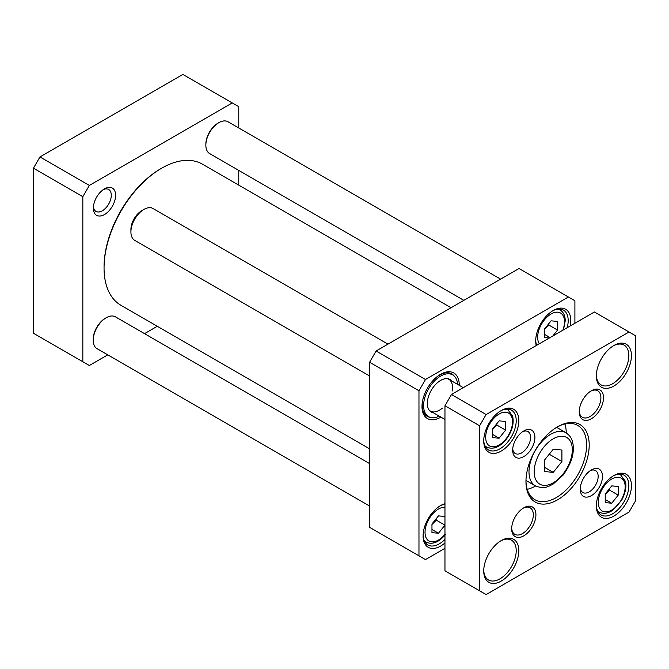 <?xml version="1.0" encoding="UTF-8"?>
<svg xmlns="http://www.w3.org/2000/svg" width="669" height="669" viewBox="0 0 669 669"><rect width="100%" height="100%" fill="white"/><g stroke="black" fill="none" stroke-linecap="round" stroke-linejoin="round"><path stroke-width="1" d="M232.277 102.917L182.896 74.41L39.948 156.939L33.45 168.195L33.45 333.254L82.831 361.762L82.831 196.703L89.328 185.447L232.277 102.917L238.774 106.672L238.774 127.963M238.774 170.403L238.774 185.154M107.768 354.863L89.328 365.508L82.831 361.762M157.299 326.271L144.529 333.647M115.612 195.281A15.722 9.082 120 0 0 104.489 188.867A15.722 9.082 120 0 0 93.367 208.126A15.722 9.082 120 0 0 104.489 214.54A15.722 9.082 120 0 0 115.612 195.281M103.344 189.595A12.661 7.309 -60 0 1 108.654 189.486A12.661 7.309 -60 0 1 111.28 195.281A12.661 7.309 -60 0 1 105.752 208.026A12.661 7.309 -60 0 1 95.993 211.421A12.661 7.309 -60 0 1 93.426 206.771M82.831 196.703L33.45 168.195M89.328 185.447L39.948 156.939M429.214 410.214A18.381 10.612 120 0 0 430.351 411.059A18.381 10.612 120 0 0 442.309 408.207M452.236 391.005A18.381 10.612 120 0 0 448.732 379.231A18.381 10.612 120 0 0 447.427 378.662M451.767 380.979A18.791 10.846 120 0 0 448.071 378.763A18.791 10.846 120 0 0 444.785 378.805A18.791 10.846 120 0 0 430.025 392.644A18.791 10.846 120 0 0 429.623 410.716A18.791 10.846 120 0 0 433.387 412.815M457.604 384.349A24.092 13.907 120 0 0 454.736 376.597A24.092 13.907 120 0 0 445.955 374.004A24.092 13.907 120 0 0 425.333 395.931A24.092 13.907 120 0 0 431.079 417.573A24.092 13.907 120 0 0 439.224 416.185M454.736 376.597L453.891 375.652A24.502 14.149 120 0 0 451.792 373.921A24.502 14.149 120 0 0 444.96 373.009A24.502 14.149 120 0 0 436.021 377.592M422.582 400.873A24.502 14.149 120 0 0 427.29 416.369A24.502 14.149 120 0 0 429.833 417.322L431.079 417.573M422.014 405.757A24.502 14.149 120 0 0 427.073 416.243A24.502 14.149 120 0 0 427.182 416.302M451.684 373.862A24.502 14.149 120 0 0 451.575 373.795A24.502 14.149 120 0 0 444.743 372.884A24.502 14.149 120 0 0 439.968 374.657M418.97 390.771L425.467 379.515L376.087 351.008L369.589 362.255L369.589 527.314L418.97 555.83L418.97 390.771L369.589 362.255M425.467 379.515L568.407 296.986L519.027 268.478L376.087 351.008M568.407 296.986L574.905 300.741L574.905 323.244M444.96 548.321L425.467 559.577L418.97 555.83M459.252 385.302A26.342 15.211 120 0 0 440.628 374.264A26.342 15.211 120 0 0 421.997 406.526A26.342 15.211 120 0 0 440.871 417.13M552.586 310.884A22.972 13.263 -60 0 1 563.432 310.107A22.972 13.263 -60 0 1 567.187 327.701M536.714 345.296A22.972 13.263 -60 0 1 535.718 340.103M570.247 325.937A24.812 14.325 120 0 0 553.246 310.491A24.812 14.325 120 0 0 535.702 340.872A24.812 14.325 120 0 0 536.245 345.564M439.959 505.956A22.972 13.263 -60 0 1 444.96 504.225M444.96 539.406A22.972 13.263 -60 0 1 427.842 544.959A22.972 13.263 -60 0 1 423.092 535.175M444.96 503.682A24.812 14.325 120 0 0 440.628 505.563A24.812 14.325 120 0 0 423.084 535.944A24.812 14.325 120 0 0 444.96 542.944M431.965 524.504L436.297 520.148L436.046 518.901M431.965 529.48L438.463 533.226L431.965 532.649L431.965 523.986L438.463 515.899L444.96 516.485M436.297 520.148L444.96 525.148L438.463 533.226M544.583 329.441L548.914 325.075L548.672 323.838M549.341 338.004L544.583 337.577L544.583 328.914L551.08 320.836L557.578 321.413L557.578 330.076L552.828 335.997M550.077 337.577L544.583 334.408M548.914 325.075L557.578 330.076M106.22 317.742L105.359 318.243A17.151 9.901 120 0 0 93.225 339.25L93.225 340.253A18.381 10.612 -60 0 1 106.22 317.742A18.381 10.612 -60 0 1 115.411 316.838L369.589 463.584M369.589 506.023L97.03 348.666A18.381 10.612 -60 0 1 93.225 340.253M161.664 168.195L160.803 168.697A80.247 46.328 120 0 0 104.055 266.973L104.055 267.976A81.476 47.039 -60 0 1 161.664 168.195A81.476 47.039 -60 0 1 202.406 164.156L451.057 307.715M369.589 448.832L120.93 305.273A81.476 47.039 -60 0 1 104.055 267.976M218.847 122.678L217.977 123.18A17.151 9.901 120 0 0 205.851 144.186L205.851 145.181A18.381 10.612 -60 0 1 218.847 122.678A18.381 10.612 -60 0 1 228.037 121.766L500.588 279.124M463.834 300.348L209.656 153.594A18.381 10.612 -60 0 1 205.851 145.181M561.91 461.568L553.246 472.347L544.583 471.57L544.583 460.021L553.246 449.242L561.91 450.02L561.91 461.568L549.224 454.243M505.597 430.108L499.099 438.195L492.601 437.618L492.601 428.954L499.099 420.868L505.597 421.445L505.597 430.108L496.933 425.108L496.691 423.87M605.228 502.636L605.228 493.973L611.725 485.895L618.223 486.472L618.223 495.135L611.725 503.222L605.228 502.636M635.55 500.805L629.052 512.061L486.104 594.59L479.614 590.836L479.614 425.777L486.104 414.529L629.052 332L635.55 335.746L635.55 500.805M629.052 332L594.398 311.988L451.458 394.518L444.96 405.774L444.96 570.833L479.614 590.836M444.96 405.774L479.614 425.777M451.458 394.518L486.104 414.529M527.231 489.348A42.883 24.761 120 0 0 535.618 485.978M566.242 432.935A42.883 24.761 120 0 0 564.971 423.979M556.926 427.165A42.883 24.761 -60 0 1 577.723 425.409A42.883 24.761 -60 0 1 577.723 474.923A42.883 24.761 -60 0 1 534.84 499.676A42.883 24.761 -60 0 1 525.968 480.785M525.959 481.555A44.723 25.815 120 0 0 557.578 499.81A44.723 25.815 120 0 0 589.205 445.036A44.723 25.815 120 0 0 557.578 426.78A44.723 25.815 120 0 0 525.959 481.555M590.225 470.692A12.661 7.309 -60 0 1 595.535 470.583A12.661 7.309 -60 0 1 595.535 485.209A12.661 7.309 -60 0 1 582.866 492.518A12.661 7.309 -60 0 1 580.307 487.868M580.249 489.223A15.722 9.082 120 0 0 591.371 495.637A15.722 9.082 120 0 0 602.485 476.378A15.722 9.082 120 0 0 591.371 469.964A15.722 9.082 120 0 0 580.249 489.223M522.648 431.672A12.661 7.309 -60 0 1 527.958 431.572A12.661 7.309 -60 0 1 527.958 446.19A12.661 7.309 -60 0 1 515.297 453.498A12.661 7.309 -60 0 1 512.73 448.857M512.671 450.204A15.722 9.082 120 0 0 523.794 456.626A15.722 9.082 120 0 0 534.916 437.367A15.722 9.082 120 0 0 523.794 430.945A15.722 9.082 120 0 0 512.671 450.204M523.125 508.214A15.312 8.839 -60 0 1 530.149 507.804A15.312 8.839 -60 0 1 530.149 525.483A15.312 8.839 -60 0 1 514.837 534.33A15.312 8.839 -60 0 1 511.685 528.033M511.668 528.819A17.151 9.901 120 0 0 523.794 535.819A17.151 9.901 120 0 0 535.919 514.812A17.151 9.901 120 0 0 523.794 507.813A17.151 9.901 120 0 0 511.668 528.819M590.702 391.173A15.312 8.839 -60 0 1 597.726 390.763A15.312 8.839 -60 0 1 597.726 408.441A15.312 8.839 -60 0 1 582.406 417.289A15.312 8.839 -60 0 1 579.254 410.992M579.237 411.778A17.151 9.901 120 0 0 591.371 418.777A17.151 9.901 120 0 0 603.497 397.771A17.151 9.901 120 0 0 591.371 390.771A17.151 9.901 120 0 0 579.237 411.778M613.23 475.943A22.972 13.263 -60 0 1 624.077 475.166A22.972 13.263 -60 0 1 624.077 501.691A22.972 13.263 -60 0 1 601.105 514.954A22.972 13.263 -60 0 1 596.363 505.162M596.347 505.931A24.812 14.325 120 0 0 613.891 516.067A24.812 14.325 120 0 0 631.436 485.677A24.812 14.325 120 0 0 613.891 475.55A24.812 14.325 120 0 0 596.347 505.931M500.604 410.925A22.972 13.263 -60 0 1 511.459 410.139A22.972 13.263 -60 0 1 511.459 436.665A22.972 13.263 -60 0 1 488.487 449.928A22.972 13.263 -60 0 1 483.737 440.135M483.729 440.913A24.812 14.325 120 0 0 501.265 451.04A24.812 14.325 120 0 0 518.809 420.65A24.812 14.325 120 0 0 501.265 410.523A24.812 14.325 120 0 0 483.729 440.913M500.604 540.97A22.972 13.263 -60 0 1 511.459 540.184A22.972 13.263 -60 0 1 511.459 566.71A22.972 13.263 -60 0 1 488.487 579.973A22.972 13.263 -60 0 1 483.737 570.189M483.729 570.958A24.812 14.325 120 0 0 501.265 581.085A24.812 14.325 120 0 0 518.809 550.704A24.812 14.325 120 0 0 501.265 540.569A24.812 14.325 120 0 0 483.729 570.958M596.347 375.886A24.812 14.325 120 0 0 613.891 386.013A24.812 14.325 120 0 0 631.436 355.632A24.812 14.325 120 0 0 613.891 345.505A24.812 14.325 120 0 0 596.347 375.886M613.23 345.898A22.972 13.263 -60 0 1 624.077 345.112A22.972 13.263 -60 0 1 624.077 371.638A22.972 13.263 -60 0 1 601.105 384.901A22.972 13.263 -60 0 1 596.363 375.117M605.228 494.491L609.559 490.134L609.317 488.897M609.559 490.134L618.223 495.135M605.228 499.467L611.725 503.222M492.601 429.473L496.933 425.108M492.601 434.44L499.099 438.195M544.583 467.347L553.246 472.347M369.589 375.978L134.72 240.38A18.381 10.612 -60 0 1 130.915 231.967A18.381 10.612 -60 0 1 143.91 209.456A18.381 10.612 -60 0 1 153.092 208.544L387.961 344.142M130.915 231.967L130.915 229.467A15.312 8.839 -60 0 1 141.744 210.71L143.91 209.456M424.221 540.677A21.441 12.377 120 0 0 426.011 542.133L424.481 541.254M444.96 534.38A18.991 10.963 -60 0 1 425.032 532.315A18.991 10.963 -60 0 1 444.96 507.244M563.482 329.842L565.23 320.744C565.188 315.659 563.465 312.055 560.07 309.931A21.441 12.377 120 0 0 557.913 309.103M539.331 343.782A18.991 10.963 -60 0 1 547.727 316.42A18.991 10.963 -60 0 1 564.511 321.747A18.991 10.963 -60 0 1 562.838 330.218M562.78 474.354A26.952 15.563 -60 0 1 534.188 471.796A26.952 15.563 -60 0 1 562.78 436.23A26.952 15.563 -60 0 1 562.78 474.354M505.814 439.081A18.991 10.963 -60 0 1 485.677 437.283A18.991 10.963 -60 0 1 505.814 412.229A18.991 10.963 -60 0 1 505.814 439.081M598.295 502.31A18.991 10.963 -60 0 1 618.44 477.248A18.991 10.963 -60 0 1 618.44 504.108A18.991 10.963 -60 0 1 598.295 502.31M597.484 510.664A21.441 12.377 120 0 0 599.273 512.12L597.751 511.241M599.273 512.12C603.279 514.202 607.753 513.575 612.687 510.255L621.551 500.362C626.803 490.745 626.259 483.729 625.239 481.086L620.715 474.99A21.441 12.377 120 0 0 618.557 474.162M484.858 445.646A21.441 12.377 120 0 0 486.647 447.101C492.936 449.869 499.383 447.377 505.998 439.617C512.036 431.656 514.244 423.812 512.621 416.085L508.089 409.963A21.441 12.377 120 0 0 505.94 409.144M535.334 485.819C544.491 489.524 548.02 486.58 553.079 484.13L563.047 475.157C571.928 463.007 575.056 451.742 572.421 441.364C572.154 440.495 571.167 436.221 565.966 432.768A30.632 17.687 120 0 0 535.334 450.454A30.632 17.687 120 0 0 535.334 485.819L525.976 480.417M426.011 542.133C432.291 544.909 438.739 542.408 445.353 534.656M560.07 309.931L558.548 309.045M620.715 474.99L619.193 474.104M508.089 409.963L506.567 409.085M486.647 447.101L485.125 446.223M565.966 432.768L556.6 427.366M463.333 387.66L448.732 379.231M444.96 419.488L430.351 411.059"/></g></svg>

